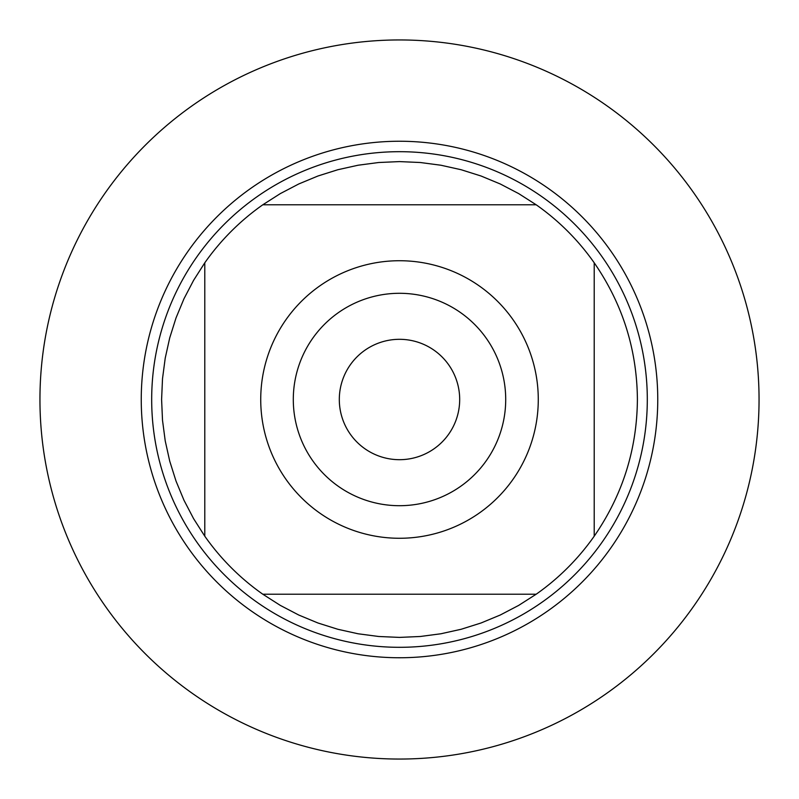 <?xml version="1.0" encoding="UTF-8"?>
<svg xmlns="http://www.w3.org/2000/svg" width="799" height="799" viewBox="0 0 799 799"><rect width="100%" height="100%" fill="white"/><g stroke="black" fill="none" stroke-linecap="round" stroke-linejoin="round"><path stroke-width="1.2" d="M459.685 399.5A60.185 60.185 0 0 1 369.408 451.625A60.185 60.185 0 0 1 369.408 347.375A60.185 60.185 0 0 1 459.685 399.5M151.68 399.5A247.82 247.82 0 0 1 523.405 184.889A247.82 247.82 0 0 1 523.405 614.111A247.82 247.82 0 0 1 151.68 399.5M39.95 399.5A359.55 359.55 0 0 1 579.275 88.12A359.55 359.55 0 0 1 579.275 710.88A359.55 359.55 0 0 1 39.95 399.5M505.707 399.5A106.207 106.207 0 0 0 346.396 307.525A106.207 106.207 0 0 0 346.396 491.475A106.207 106.207 0 0 0 505.707 399.5M538.276 399.5A138.776 138.776 0 0 0 357.692 267.176A138.776 138.776 0 0 0 285.922 479.24A138.776 138.776 0 0 0 538.276 399.5M536.189 204.784L518.671 193.598L500.234 183.97L481.028 176L461.193 169.738L440.888 165.223L420.274 162.507L399.5 161.598L378.726 162.507L358.112 165.223L337.807 169.738L317.972 176L298.766 183.97L280.329 193.598L262.811 204.784A237.902 237.902 0 0 0 204.784 262.811L193.598 280.329L183.97 298.766L176 317.972L169.738 337.807L165.223 358.112L162.507 378.726L161.598 399.5L162.507 420.274L165.223 440.888L169.738 461.193L176 481.028L183.97 500.234L193.598 518.671L204.784 536.189A237.902 237.902 0 0 0 262.811 594.216L280.329 605.402L298.766 615.03L317.972 623L337.807 629.262L358.112 633.777L378.726 636.493L399.5 637.402L420.274 636.493L440.888 633.777L461.193 629.262L481.028 623L500.234 615.03L518.671 605.402L536.189 594.216A237.902 237.902 0 0 0 594.216 536.189L594.216 262.811A237.902 237.902 0 0 0 536.189 204.784L262.811 204.784A237.902 237.902 0 0 0 204.784 262.811L204.784 536.189A237.902 237.902 0 0 0 262.811 594.216L536.189 594.216A237.902 237.902 0 0 0 594.216 536.189C622.591 495.04 636.983 449.477 637.402 399.5C636.983 349.523 622.591 303.96 594.216 262.811A237.902 237.902 0 0 0 536.189 204.784M759.05 399.5A359.55 359.55 0 0 1 219.725 710.88A359.55 359.55 0 0 1 219.725 88.12A359.55 359.55 0 0 1 759.05 399.5M141.253 399.5A258.247 258.247 0 0 1 528.628 175.85A258.247 258.247 0 0 1 528.628 623.15A258.247 258.247 0 0 1 141.253 399.5"/></g></svg>
